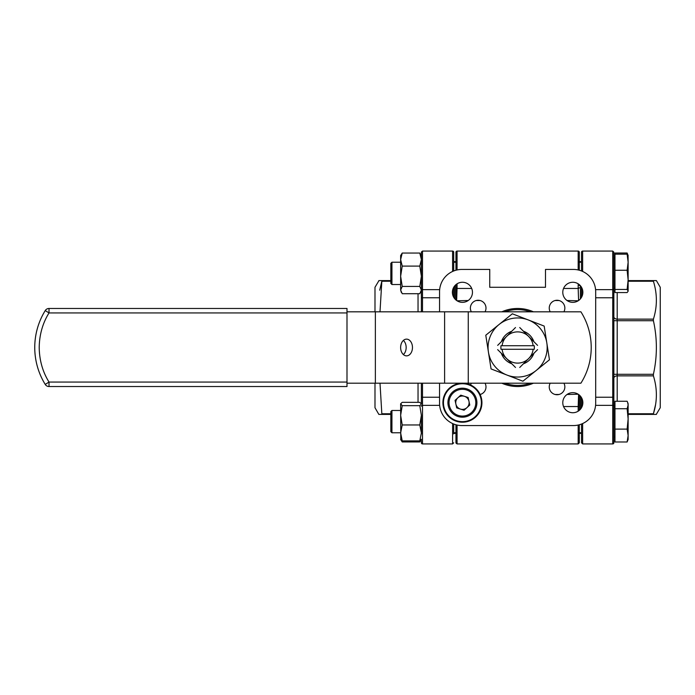 <?xml version="1.0" encoding="UTF-8"?>
<svg xmlns="http://www.w3.org/2000/svg" width="695" height="695" viewBox="0 0 695 695"><rect width="100%" height="100%" fill="white"/><g stroke="black" fill="none" stroke-linecap="round" stroke-linejoin="round"><path stroke-width="1.04" d="M533.43 311.812A39.033 39.033 0 0 0 501.807 311.812M501.807 383.188A39.033 39.033 0 0 0 533.43 383.188M455.955 270.233L455.955 252.189A1.112 1.112 0 0 1 457.067 251.077L457.067 269.955M455.955 252.189L455.955 261.112M578.17 269.955L578.17 251.077A1.112 1.112 0 0 1 579.291 252.189L579.291 270.233M579.291 257.758L579.291 252.189L579.291 257.758M457.067 251.077L578.17 251.077A1.112 1.112 0 0 1 579.291 252.189L579.291 261.112M572.819 282.266A10.034 10.034 0 0 0 562.785 292.3A10.034 10.034 0 0 0 572.819 302.342A10.034 10.034 0 0 0 582.853 292.3A10.034 10.034 0 0 0 572.819 282.266M462.418 282.266A10.034 10.034 0 0 0 452.384 292.3A10.034 10.034 0 0 0 462.418 302.342A10.034 10.034 0 0 0 472.461 292.3A10.034 10.034 0 0 0 462.418 282.266M572.819 392.658A10.034 10.034 0 0 0 562.785 402.7A10.034 10.034 0 0 0 572.819 412.734A10.034 10.034 0 0 0 582.853 402.7A10.034 10.034 0 0 0 572.819 392.658M579.291 424.767L579.291 442.811L579.291 432.777L581.515 432.777M579.291 410.371L579.291 395.029L579.291 410.371M578.17 425.045L578.17 443.923L457.067 443.923L455.955 442.811L455.955 424.767M550.197 383.188A7.81 7.81 0 0 0 557.043 394.734A7.81 7.81 0 0 0 563.897 383.188M471.34 383.188A7.81 7.81 0 0 0 470.628 384.995M485.041 311.812A7.81 7.81 0 0 0 478.195 300.266A7.81 7.81 0 0 0 471.34 311.812M563.897 311.812A7.81 7.81 0 0 0 557.043 300.266A7.81 7.81 0 0 0 550.197 311.812M530.433 383.188A37.912 37.912 0 0 1 504.805 383.188M504.805 311.812A37.912 37.912 0 0 1 530.433 311.812M480.123 394.491L480.132 394.491A7.81 7.81 0 0 0 485.041 383.188M439.561 383.188L439.561 403.256A22.301 22.301 0 0 0 461.862 425.566L573.375 425.566A22.301 22.301 0 0 0 595.684 403.256L595.684 291.744A22.301 22.301 0 0 0 573.375 269.434L545.497 269.434L545.497 287.278L489.74 287.278L489.74 269.434L461.862 269.434A22.301 22.301 0 0 0 439.561 291.744L439.561 311.812M453.722 433.367L454.834 433.367L454.834 432.777L454.834 433.367L456.276 433.046M454.834 298.876L454.834 285.732L454.834 298.876M453.722 261.633L454.834 261.633L454.834 262.224L454.834 261.633L455.946 261.633L455.52 262.224M581.515 433.367L580.403 433.367L580.403 432.777L580.403 433.367L578.961 433.046M581.515 261.633L580.403 261.633L580.403 262.224L580.403 261.633L578.961 261.954M580.403 298.876L580.403 285.732L580.403 298.876M580.403 409.268L580.403 396.124L580.403 409.268M579.291 284.629L579.291 285.645M455.955 299.971L455.955 284.629M579.291 433.889L579.291 442.811L578.17 443.923L579.291 442.811M455.955 433.889L455.955 437.242A1.112 0.825 180 0 0 457.067 438.059M579.717 262.224L579.291 261.633M579.717 432.777L579.291 433.367M455.52 432.777L455.946 433.367M515.499 367.464L506.577 358.542A15.611 15.611 0 0 1 502.111 349.281L534.255 349.281A16.723 16.723 0 0 0 534.255 345.719L502.111 345.719A15.611 15.611 0 0 1 506.577 336.458L515.499 327.536M537.582 345.38L528.66 336.458A15.611 15.611 0 0 1 533.126 345.719M497.655 345.38L506.577 336.458A15.611 15.611 0 0 1 528.66 336.458L519.738 327.536M519.738 367.464L537.582 349.62M533.126 349.281A15.611 15.611 0 0 1 506.577 358.542L497.655 349.62M502.111 345.719L500.991 345.719A16.723 16.723 0 0 0 500.991 349.281L502.111 349.281M412.465 347.5A8.366 5.916 -90 0 1 406.549 355.866A8.366 5.916 -90 0 1 400.633 347.5A8.366 5.916 -90 0 1 406.549 339.134A8.366 5.916 -90 0 1 412.465 347.5M403.395 340.428A8.366 5.916 -90 0 1 406.158 347.5A8.366 5.916 -90 0 1 403.395 354.572M346.996 383.188L375.37 383.188L375.37 311.812L346.996 311.812M462.088 383.188L375.37 383.188M444.609 383.188L444.609 311.812L580.907 311.812A66.911 66.911 0 0 1 580.907 383.188L462.757 383.188M444.609 311.812L375.37 311.812M511.824 363.789L501.338 353.295A17.288 17.288 0 0 0 511.824 363.789M506.577 336.458L511.824 331.211A17.288 17.288 0 0 0 501.338 341.705M523.413 331.211L533.908 341.705A17.288 17.288 0 0 0 523.413 331.211M523.413 363.789A17.288 17.288 0 0 0 533.908 353.295L528.66 358.542M346.996 312.932L346.996 308.467L49.024 308.467A4.457 4.457 0 0 0 45.227 310.587A70.256 70.256 0 0 0 45.227 384.413L49.024 382.068L49.024 386.533A4.457 4.457 0 0 1 45.227 384.413A4.457 4.457 0 0 0 49.024 386.533L346.996 386.533L346.996 382.068L49.024 382.068C42.673 371.886 39.407 360.358 39.207 347.5C39.407 334.642 42.673 323.114 49.024 312.932L346.996 312.932L346.996 382.068M45.227 310.587L49.024 312.932L49.024 308.467M391.937 284.524L390.825 283.412L390.825 263.344L391.937 262.224L391.937 284.524L400.641 284.524M613.859 258.879L614.971 257.767L613.859 258.879L613.859 287.704M627.125 289.459L614.971 289.459L614.971 292.569L627.125 292.569L628.132 291.222L628.132 279.859L627.125 289.459L628.132 291.014M627.125 270.259L628.132 279.859L628.132 262.224L627.125 270.259L614.971 270.259L614.971 254.179L627.125 254.179L628.132 262.224L628.054 255.326M614.971 289.459L614.971 270.259M628.132 255.743L627.125 254.179M421.379 297.486L421.379 252.189L421.379 255.534L419.789 253.049L421.379 259.574L419.789 266.098L402.231 266.098L400.641 259.574L402.231 253.049L400.641 255.534L400.641 276.262L402.231 266.098M419.789 253.049L402.231 253.049M419.789 266.098L421.379 276.262L419.789 286.436L402.231 286.436L400.641 276.262L400.641 290.067L402.231 286.436M419.789 286.436L421.379 290.067L419.789 293.707L402.231 293.707L400.641 290.067L401.345 292.447M400.641 290.067L400.641 287.183M455.885 404.125A6.689 6.689 0 0 0 466.927 407.644A6.689 6.689 0 0 0 464.451 396.324A6.689 6.689 0 0 0 455.885 404.125M468.96 401.267A6.689 6.689 0 0 0 457.918 397.748M473.139 392.936A14.499 14.499 0 0 1 472.183 413.412A14.499 14.499 0 0 1 451.707 412.465A14.499 14.499 0 0 1 452.654 391.98A14.499 14.499 0 0 1 473.139 392.936A14.499 14.499 0 0 0 452.654 391.98A14.499 14.499 0 0 0 451.707 412.465M464.069 410.25L469.785 405.046L468.135 397.497L460.768 395.151L455.06 400.355L456.711 407.904L464.069 410.25M457.475 407.201A6.689 6.689 0 0 0 466.927 407.644M458.483 383.588A19.512 19.512 0 0 1 481.531 398.756A19.512 19.512 0 0 1 466.362 421.813A19.512 19.512 0 0 1 443.306 406.636A19.512 19.512 0 0 1 458.483 383.588M458.596 384.127A18.956 18.956 0 0 1 480.992 398.869A18.956 18.956 0 0 1 466.249 421.266A18.956 18.956 0 0 1 443.853 406.523A18.956 18.956 0 0 1 458.596 384.127M528.252 319.926A29.555 29.555 0 0 0 488.429 352.078A29.555 29.555 0 0 0 536.184 370.496A29.555 29.555 0 0 0 528.252 319.926L512.328 313.793L485.779 335.225L491.07 368.932L522.909 381.208L549.458 359.775L544.168 326.068L528.252 319.926M391.937 432.777L390.825 431.656L390.825 411.588L391.937 410.476L391.937 432.777L400.641 432.777M581.515 270.981L581.515 252.189A1.112 1.112 0 0 1 582.636 251.077L612.747 251.077L613.859 252.189L613.859 442.811L613.859 436.121L614.971 437.233M627.125 441.985L614.971 441.985L614.971 401.258L627.125 401.258L627.654 402.474L628.132 405.003L627.125 408.738L628.132 418.929L627.125 429.11L628.132 435.548L627.125 441.985L628.132 439.466L628.132 403.778L627.654 402.474M614.971 429.11L627.125 429.11M614.971 408.738L627.125 408.738M614.971 254.179L614.971 253.015L627.125 253.015L627.906 255.013M419.789 405.68L421.379 415.323L419.789 424.958L421.379 432.933L419.789 440.899L402.231 440.899L400.641 432.933L402.231 424.958L400.641 415.323L402.231 405.68L400.641 403.778L402.231 402.344L419.789 402.344L421.379 404.012L419.789 405.68L402.231 405.68M419.789 424.958L402.231 424.958M419.789 440.899L421.379 439.231M400.641 439.231L402.231 440.899M421.379 433.889L421.379 415.323M400.641 404.012L400.772 439.7M421.014 440.005L419.789 441.951L402.231 441.951L400.998 440.005M656.262 414.411L660.25 407.722L660.25 287.278L656.384 280.589L653.404 280.589L656.384 280.589M656.384 414.411L653.404 414.411L653.404 413.76C657.357 401.197 657.357 388.566 653.404 375.865L653.404 374.292C657.357 356.431 657.357 338.578 653.404 320.708L653.404 319.135C657.357 306.573 657.357 293.942 653.404 281.24L653.404 280.589L653.404 281.24L628.132 281.24M653.404 414.411L628.132 414.411M628.132 280.589L653.404 280.589M655.533 404.803L653.404 413.76L628.132 413.76M582.636 423.55L582.636 443.923L581.515 442.811L581.515 424.019M581.515 407.704L581.515 397.696M595.58 289.641L612.747 289.641A1.112 0.817 -0 0 0 613.859 288.825L613.859 297.486M595.684 397.227L613.859 397.227L613.859 442.811A1.112 1.112 0 0 1 612.747 443.923L612.747 405.359L595.58 405.359M613.859 442.811A1.112 1.112 0 0 1 612.747 443.923L582.636 443.923M581.515 297.304L581.515 287.296M581.515 261.112L581.515 252.189A1.112 1.112 0 0 1 582.636 251.077L582.636 271.45M581.515 433.889L581.515 436.121M378.975 280.589L374.987 287.278L374.987 311.812M374.987 383.188L374.987 407.722L378.853 414.411L381.833 414.411L381.833 413.76L381.833 414.411L378.853 414.411M379.705 290.206L381.833 281.24L380 311.812M390.825 414.411L381.833 414.411L390.825 414.411M378.853 280.589L390.825 280.589M381.833 280.589L381.833 281.24L390.825 281.24M380 383.188L381.833 413.76L390.825 413.76M453.722 297.304L453.722 287.296L453.722 297.304M453.722 433.889L453.722 424.019L453.722 433.889M421.379 403.778L421.379 397.514M421.379 285.645L421.379 288.825A1.112 0.817 0 0 0 422.499 289.641L439.657 289.641M453.722 252.189L453.722 270.981L453.722 252.189A1.112 1.112 0 0 0 452.601 251.077L422.499 251.077L421.379 252.189L421.379 259.574M421.379 442.811A1.112 1.112 0 0 0 422.499 443.923A1.112 1.112 0 0 1 421.379 442.811L421.24 439.709M422.499 383.188L422.499 397.227L421.379 397.227L421.379 383.188M421.379 311.812L421.379 297.773L422.499 297.773L422.499 311.812M453.722 261.112L453.722 258.879L453.722 262.224L455.955 262.224M555.105 394.491L558.989 394.491M567.042 394.491L578.17 394.213M578.17 300.787L567.042 300.509M558.989 300.509L555.105 300.509M480.132 300.509L476.249 300.509M468.195 300.509L457.067 300.787M578.17 411.188L578.17 406.549L563.549 406.549M457.067 425.045L457.067 443.923L455.981 443.062M457.067 283.812L457.067 288.451L471.688 288.451M563.549 288.451L578.17 288.451L578.17 283.812M579.291 407.305A1.112 0.756 -0 0 0 578.17 406.549L578.587 394.491M455.955 287.695A1.112 0.756 0 0 0 457.067 288.451L456.65 300.509M578.587 300.509L578.17 288.451A1.112 0.756 180 0 0 579.291 287.695M578.17 438.059A1.112 0.825 0 0 0 579.291 437.242M468.265 311.812L468.265 383.188M452.532 411.709A13.379 13.379 0 0 0 471.436 412.587A13.379 13.379 0 0 0 472.313 393.683A13.379 13.379 0 0 0 453.409 392.805A13.379 13.379 0 0 0 452.532 411.709M617.203 292.569L617.203 319.135L653.404 319.135M653.404 320.708L617.203 320.708L617.203 374.292L653.404 374.292M653.404 375.865L617.203 375.865L617.203 401.258M613.859 316.764A3.345 2.363 0 0 0 617.203 319.135L617.203 320.708L613.859 320.708M613.859 374.292L617.203 374.292L617.203 375.865A3.345 2.363 0 0 0 613.859 378.236M613.859 406.175A1.112 0.817 -0 0 0 612.747 405.359L612.747 251.077L613.859 252.189M582.636 290.215L582.636 294.393M613.859 297.773L595.684 297.773M582.636 400.607L582.636 404.785M581.515 288.825A1.112 0.817 0 0 0 582.497 289.633M582.497 405.367A1.112 0.817 180 0 0 581.515 406.175M418.034 311.812L418.034 293.707M418.034 402.344L418.034 383.188M421.379 406.175A1.112 0.817 0 0 1 422.499 405.359L422.499 443.923L452.601 443.923L452.601 423.55M452.601 271.45L452.601 251.077M452.749 289.633A1.112 0.817 0 0 0 453.722 288.825M421.387 252.042L422.499 251.077L422.499 297.773L439.561 297.773M439.657 405.359L422.499 405.359L422.499 397.227L439.561 397.227M452.601 294.393L452.601 290.215M391.937 262.224L400.641 262.224L391.937 262.224L390.825 263.344M579.291 262.224L581.515 262.224M613.859 287.878L614.971 288.99M421.379 291.222L420.675 292.447M453.722 432.777L455.955 432.777M613.859 407.122L614.971 406.01M391.937 410.476L400.641 410.476M628.132 255.534L627.654 254.222M400.641 439.466L401.345 440.691M421.379 439.466L420.675 440.691M452.601 443.923L453.722 442.811L452.601 443.923"/></g></svg>
